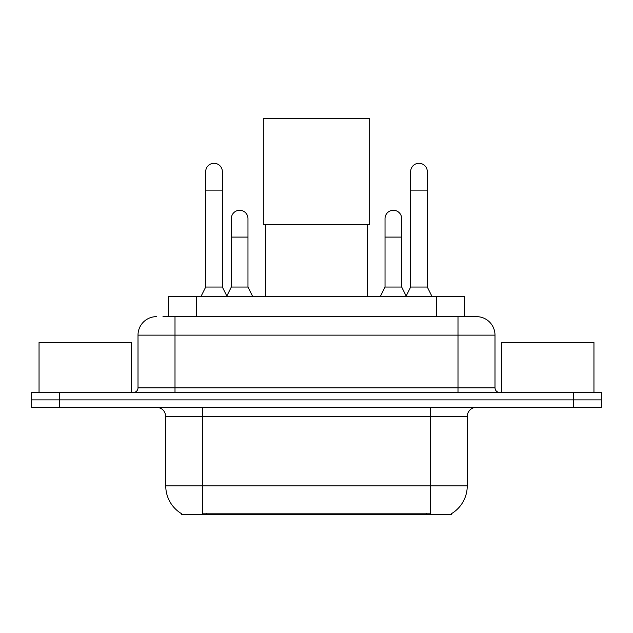 <?xml version="1.0" encoding="UTF-8"?>
<svg xmlns="http://www.w3.org/2000/svg" width="633" height="633" viewBox="0 0 633 633"><rect width="100%" height="100%" fill="white"/><g stroke="black" fill="none" stroke-linecap="round" stroke-linejoin="round"><path stroke-width="0.95" d="M168.544 316.642L168.544 296.291L464.456 296.291L464.456 316.642M451.527 513.648L451.527 514.558L181.473 514.558L181.473 513.648M181.75 513.806A32.37 32.37 0 0 1 165.751 485.883L202.742 485.883L202.742 513.806L430.258 513.806L430.258 485.883L467.249 485.883L467.249 416.522A9.25 9.25 0 0 1 476.499 407.272M165.751 485.883L165.751 416.522C165.205 410.904 162.119 407.818 156.501 407.272M451.25 513.806A32.37 32.37 0 0 0 467.249 485.883M59.391 392.476L601.35 392.476L601.35 399.874L31.65 399.874L31.65 407.272L59.391 407.272L59.391 399.874L31.65 399.874L31.65 392.476L59.391 392.476L59.391 399.874L601.35 399.874L601.35 407.272L59.391 407.272M163.401 316.642L476.499 316.642A18.499 18.499 0 0 1 494.99 335.134L494.99 387.855C495.267 390.664 496.81 392.199 499.619 392.476M162.982 316.642L175.001 316.642L175.001 335.134L138.01 335.134L138.01 387.855A4.621 4.621 0 0 1 133.381 392.476M156.501 316.642A18.499 18.499 0 0 0 138.01 335.134M494.99 335.134L457.999 335.134L457.999 316.642L476.499 316.642M131.529 392.476L131.529 342.532L39.048 342.532L39.048 392.476M593.952 392.476L593.952 342.532L501.471 342.532L501.471 392.476M265.631 224.802L265.631 296.291M367.369 224.802L367.369 296.291M263.32 118.442L369.68 118.442L369.68 224.802L263.32 224.802L263.32 118.442M201.08 296.291L205.701 287.042L222.349 287.042L226.978 296.291M222.349 287.042L222.349 171.622A8.324 8.324 0 0 0 214.025 163.298A8.324 8.324 0 0 1 214.547 163.314M205.701 287.042L205.701 190.122L222.349 190.122M205.701 190.122L205.701 171.622A8.324 8.324 0 0 1 214.025 163.298M406.022 296.291L410.651 287.042L427.299 287.042L431.92 296.291M427.299 287.042L427.299 171.622A8.324 8.324 0 0 0 418.975 163.298A8.324 8.324 0 0 1 419.497 163.314M410.651 287.042L410.651 190.122L427.299 190.122M410.651 190.122L410.651 171.622A8.324 8.324 0 0 1 418.975 163.298M226.836 296.015L231.322 287.042L247.97 287.042L252.591 296.291M247.97 287.042L247.97 218.607A8.324 8.324 0 0 0 240.168 210.298A8.324 8.324 0 0 1 247.97 218.607M231.322 287.042L231.322 237.106L247.97 237.106M231.322 237.106L231.322 218.607A8.324 8.324 0 0 1 240.168 210.298M380.409 296.291L385.03 287.042L401.678 287.042L406.164 296.015M401.678 287.042L401.678 218.607A8.324 8.324 0 0 0 393.876 210.298A8.324 8.324 0 0 1 401.678 218.607M385.03 287.042L385.03 237.106L401.678 237.106M385.03 237.106L385.03 218.607A8.324 8.324 0 0 1 393.876 210.298M426.555 514.558L426.555 513.648M206.445 514.558L206.445 513.648M196.285 316.642L196.285 296.291M436.715 316.642L436.715 296.291M430.258 407.272L430.258 416.522L165.751 416.522M467.249 416.522L430.258 416.522L430.258 485.883L202.742 485.883L202.742 407.272M573.609 407.272L573.609 392.476M175.001 392.476L175.001 387.855L494.99 387.855M138.01 387.855L175.001 387.855L175.001 335.134L457.999 335.134L457.999 392.476"/></g></svg>

